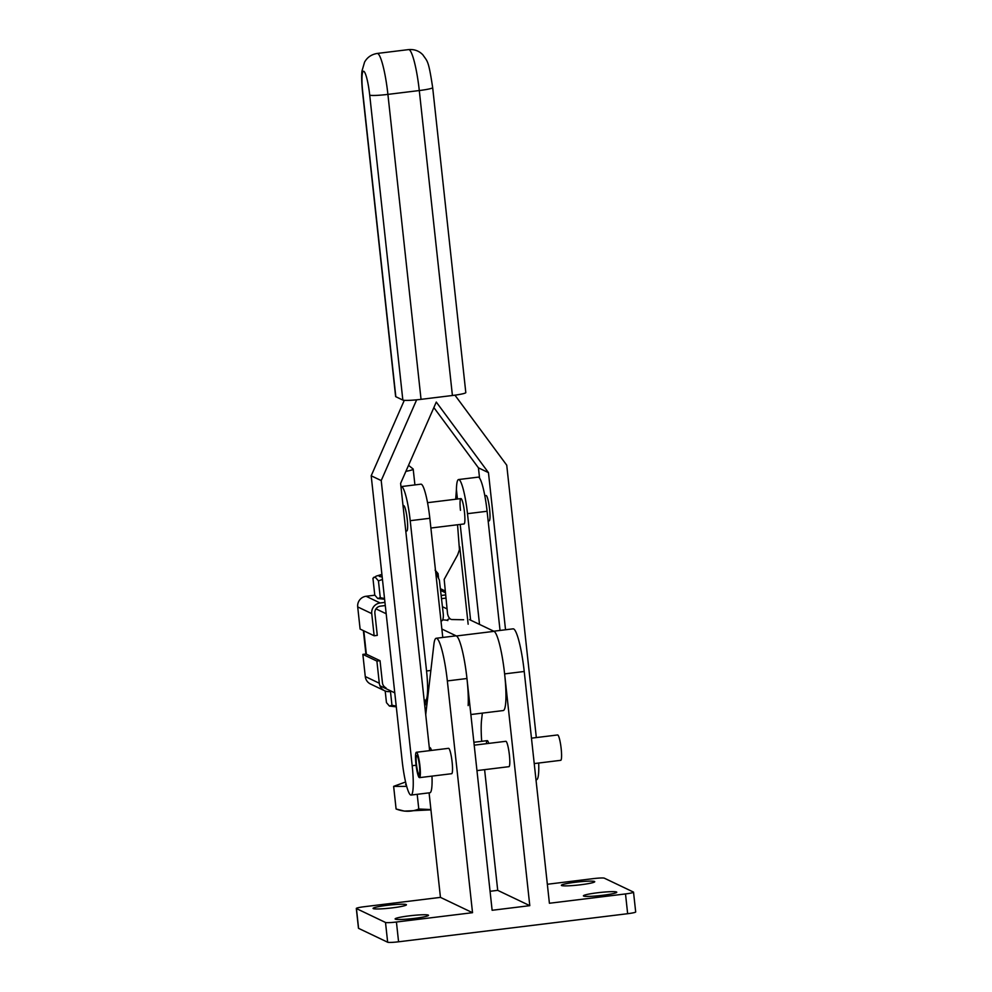 <?xml version="1.0" encoding="UTF-8"?>
<svg xmlns="http://www.w3.org/2000/svg" width="992" height="992" viewBox="0 0 992 992"><rect width="100%" height="100%" fill="white"/><g stroke="black" fill="none" stroke-linecap="round" stroke-linejoin="round"><path stroke-width="1.49" d="M488.163 521.011L489.13 520.887A12.784 1.885 -97 0 0 489.589 509.156A12.784 1.885 -97 0 0 486.018 495.504L484.815 495.653M395.82 396.713A15.984 1.476 173.8 0 1 395.622 396.515L362.502 91.574C361.162 77.971 361.77 72.441 361.981 71.002L364.56 62.149C367.238 57.313 371.467 54.411 377.233 53.444A38.353 5.642 -97 0 1 387.909 94.389L421.042 399.342A15.984 1.476 173.8 0 1 409.212 400.346A15.984 1.476 173.8 0 1 402.839 400.074L395.82 396.713L362.7 91.772A15.984 1.476 173.8 0 1 362.502 91.574M452.414 395.498L419.294 90.545A15.984 1.476 -6.2 0 0 429.648 88.834A15.984 1.476 -6.2 0 0 432.673 87.618L465.806 392.572A15.984 1.476 173.8 0 1 462.78 393.787A15.984 1.476 173.8 0 1 452.414 395.498L421.042 399.342M404.29 400.334L371.194 475.788L402.169 760.938A31.967 4.7 -97 0 0 411.072 795.063A31.967 4.7 -97 0 0 412.188 765.725L381.213 480.574L416.64 399.826M479.558 478.107L478.442 467.84L488.461 472.626L436.282 402.07L400.607 483.402L429.635 750.646M488.461 472.626L505.536 629.771M536.325 737.564L506.738 465.186L454.944 395.163M535.99 779.749L536.598 779.675A31.967 4.7 -97 0 0 538.681 763.034M478.442 467.84L433.864 407.576M431.991 776.116A31.967 4.7 83 0 1 429.896 792.757L411.072 795.063M371.194 475.788L381.213 480.574M421.377 484.257A31.967 4.7 -97 0 0 420.93 484.17L401.314 486.576A31.967 4.7 83 0 1 401.772 486.663A31.967 4.7 83 0 1 410.217 520.688L429.834 518.283A31.967 4.7 -97 0 0 421.377 484.257M410.217 520.688L426.548 670.989A31.967 4.7 83 0 1 425.419 700.315A31.967 4.7 83 0 1 424.973 700.24A31.967 4.7 83 0 1 424.068 699.36M441.006 621.116L441.899 620.769A6.398 2.071 85.6 0 0 443.114 618.363A6.398 2.071 85.6 0 0 443.226 613.664L439.357 579.985L435.724 572.582M405.79 531.104L406.757 530.993A12.784 1.885 -97 0 0 407.216 519.25A12.784 1.885 -97 0 0 403.645 505.61A12.784 1.885 -97 0 0 403.099 506.453M479.52 624.414L467.492 513.67A31.967 4.7 -97 0 0 459.036 479.632A31.967 4.7 -97 0 0 458.589 479.545A31.967 4.7 -97 0 0 456.419 489.564L455.688 499.224M458.589 479.545L478.194 477.14A31.967 4.7 83 0 1 478.652 477.226A31.967 4.7 83 0 1 487.097 511.264L467.492 513.67M457.548 524.768L459.445 549.704L457.696 554.788L444.18 579.39L447.479 613.143A6.398 3.745 80 0 0 449.078 617.632A6.398 3.745 80 0 0 451.955 619.541L463.611 619.752M460.474 510.322A12.784 1.885 83 0 1 460.92 498.592A12.784 1.885 83 0 1 464.479 512.232A12.784 1.885 83 0 1 464.033 523.962L430.888 528.029M500.042 630.441L487.097 511.264M442.779 637.459L429.834 518.283M405.889 471.336A19.183 1.773 -6.2 0 0 413.193 469.129A19.183 1.773 -6.2 0 0 413.094 468.968L408.53 465.335M406.683 786.383L393.638 786.358L405.579 781.994M430.937 809.869L404.389 811.109L396.093 808.988C403.992 812.002 411.556 812.014 418.785 809.013L430.9 809.546M396.093 808.988L393.638 786.358M418.785 809.013L417.186 794.307M575.41 882.248A16.777 1.55 173.8 0 1 594.729 881.702A16.777 1.55 173.8 0 1 580.667 884.765A16.777 1.55 173.8 0 1 561.36 885.323A16.777 1.55 173.8 0 1 575.41 882.248M597.469 892.775A16.777 1.55 173.8 0 1 616.776 892.23A16.777 1.55 173.8 0 1 602.727 895.292A16.777 1.55 173.8 0 1 583.408 895.85A16.777 1.55 173.8 0 1 597.469 892.775M409.175 915.864A16.777 1.55 173.8 0 1 428.494 915.306A16.777 1.55 173.8 0 1 414.445 918.381A16.777 1.55 173.8 0 1 395.126 918.939A16.777 1.55 173.8 0 1 409.175 915.864M387.128 905.336A16.777 1.55 173.8 0 1 406.435 904.778A16.777 1.55 173.8 0 1 392.386 907.854A16.777 1.55 173.8 0 1 373.079 908.412A16.777 1.55 173.8 0 1 387.128 905.336M631.718 892.899A9.585 0.88 173.8 0 1 625.506 893.928L627.651 913.706A9.585 0.88 -6.2 0 0 633.876 912.677A9.585 0.88 -6.2 0 0 635.686 911.946L633.528 892.18A9.585 0.88 173.8 0 1 631.718 892.899M547.348 884.269L593.427 878.614A9.585 0.88 173.8 0 1 600.52 878.007A9.585 0.88 173.8 0 1 604.339 878.18L633.417 892.056A9.585 0.88 173.8 0 1 633.528 892.18M387.661 942.226A9.585 0.88 -6.2 0 0 391.48 942.4A9.585 0.88 -6.2 0 0 398.573 941.792L396.428 922.014A9.585 0.88 173.8 0 1 389.323 922.622A9.585 0.88 173.8 0 1 385.504 922.461L387.661 942.226L358.583 928.351L356.438 908.573A9.585 0.88 173.8 0 1 356.314 908.461A9.585 0.88 173.8 0 1 358.124 907.73A9.585 0.88 173.8 0 1 364.349 906.7L440.448 897.376L472.527 912.69L447.342 680.921A39.953 5.878 -97 0 0 440.051 643.932A39.953 5.878 -97 0 0 436.22 638.265A39.953 5.878 -97 0 0 433.888 644.403L425.729 714.674M486.378 743.69A12.784 1.885 83 0 1 487.208 740.64A12.784 1.885 83 0 1 488.758 743.392M436.22 638.265L455.824 635.86A39.953 5.878 -97 0 1 459.668 641.526A39.953 5.878 -97 0 1 466.959 678.516L492.131 910.284L529.79 905.659L504.618 673.89A39.953 5.878 -97 0 0 497.327 636.901A39.953 5.878 -97 0 0 493.483 631.247M625.506 893.928L549.407 903.253L524.222 671.485A39.953 5.878 -97 0 0 516.931 634.496A39.953 5.878 -97 0 0 513.1 628.841L493.756 631.21M482.36 713.112L481.579 719.808A39.953 5.878 -97 0 0 481.244 732.902A39.953 5.878 -97 0 0 481.69 741.322M418.711 774.206A9.585 1.414 83 0 1 416.404 763.89A9.585 1.414 83 0 1 416.776 755.445A9.585 1.414 83 0 1 416.913 755.47A9.585 1.414 83 0 1 419.356 764.882A9.585 1.414 83 0 1 419.207 774.442L419.554 777.641A12.784 1.885 -97 0 0 419.852 765.13A12.784 1.885 -97 0 0 416.566 752.308A12.784 1.885 -97 0 0 416.38 752.271A12.784 1.885 -97 0 0 415.921 763.803A12.784 1.885 -97 0 0 419.058 777.406L418.711 774.206L419.43 774.12M419.554 777.641L451.72 773.698A12.784 1.885 83 0 0 452.017 761.186A12.784 1.885 83 0 0 448.731 748.365A12.784 1.885 83 0 0 448.545 748.328L416.38 752.271M476.966 770.598L508.995 766.667A12.784 1.885 83 0 0 509.293 754.156A12.784 1.885 83 0 0 506.007 741.334A12.784 1.885 83 0 0 505.821 741.309L474.201 745.178M534.229 763.58L560.765 760.318A12.784 1.885 -97 0 0 561.075 747.807A12.784 1.885 -97 0 0 557.777 734.985A12.784 1.885 -97 0 0 557.603 734.96L531.476 738.16M429.09 792.856L440.448 897.376M431.495 750.423A12.784 1.885 -97 0 0 429.945 747.658A12.784 1.885 -97 0 0 429.4 748.501M529.79 905.659L497.711 890.345L490.073 891.287M484.604 769.668L497.711 890.345M356.438 908.573L385.504 922.461M396.428 922.014L472.527 912.69M627.651 913.706L398.573 941.792M356.314 908.461L358.472 928.239A9.585 0.88 -6.2 0 0 358.583 928.351M447.417 620.422L447.392 620.149A35.166 3.249 173.8 0 0 447.826 620.583A35.166 3.249 -6.2 0 0 445.222 620.05A35.166 3.249 -6.2 0 0 442.668 619.876M447.392 620.149A35.166 3.249 173.8 0 1 447.578 619.752A35.166 3.249 173.8 0 1 449.698 618.698L449.934 618.611M470.865 714.525L503.217 710.557A39.953 5.878 -97 0 0 505.821 700.984A39.953 5.878 -97 0 0 502.498 658.527A39.953 5.878 -97 0 0 494.053 631.346L456.394 635.971A39.953 5.878 83 0 1 464.839 663.152A39.953 5.878 83 0 1 468.162 705.597M441.862 629.027L456.394 635.971M375.98 608.877L386.173 613.75M469.526 619.64L494.053 631.346M447.02 608.902L442.469 606.732M427.242 701.604L424.303 701.58M394.766 692.85L379.936 685.77M381.908 574.405L376.216 576.129L372.942 578.274L374.765 595.051L377.754 598.511L380.271 597.668L384.524 598.523M377.754 598.511L384.598 599.255M373.736 577.307L375.46 577.431L378.448 580.89L382.453 579.452M385.28 605.542L380.469 606.137A6.398 6.299 115.5 0 0 374.877 613.23L377.282 635.376L374.145 635.773L371.74 613.614A9.585 9.449 -64.5 0 1 380.122 602.975L384.946 602.38M374.84 595.2L366.085 596.266A9.585 9.449 115.5 0 0 357.703 606.918L360.108 629.064L374.145 635.773M441.242 595.473L445.507 594.952M445.854 598.114L441.589 598.635M436.071 573.215L438.067 573.587L438.526 577.741M438.067 573.587L435.091 570.127M378.448 580.89L380.271 597.668M382.788 689.601A9.585 9.449 -64.5 0 1 379.304 683.228L376.898 661.081L362.861 654.385L365.267 676.532A9.585 9.449 115.5 0 0 370.549 684.034L384.586 690.73A9.585 9.449 -64.5 0 1 382.788 689.601M376.898 661.081L380.035 660.697L382.441 682.843A6.398 6.299 115.5 0 0 385.962 687.84M424.452 702.944L427.044 703.34M385.194 690.99L386.458 702.621L389.434 706.081L391.952 705.25L396.205 706.106M389.434 706.081L396.292 706.837M424.514 702.906L424.378 701.58M391.952 705.25L390.464 691.474M391.604 691.337L389.744 691.56A9.585 9.449 -64.5 0 1 384.586 690.73M380.035 660.697L365.998 654.001L362.861 654.385M402.839 400.074L369.718 95.12A15.984 1.476 -6.2 0 0 376.08 95.406A15.984 1.476 -6.2 0 0 387.909 94.389L419.294 90.545A38.353 5.642 -97 0 0 408.605 49.6C414.396 49.141 419.17 50.914 422.927 54.907C427.453 61.715 428.395 59.384 432.673 87.618M369.718 95.12A22.37 3.298 -97 0 0 363.804 71.3A22.37 3.298 -97 0 0 362.7 91.772M416.082 765.254L412.188 765.725M426.548 670.989L430.863 670.456M470.605 620.161L460.201 524.433M457.436 499.013L456.419 489.564M468.15 624.204L459.73 546.753M406.063 784.027A22.37 2.071 -6.2 0 0 406.286 784.895M504.618 673.89L524.222 671.485M466.959 678.516L447.342 680.921M366.346 654.162L363.816 630.838M381.932 574.641A26.3 2.43 -6.2 0 0 379.403 576.402A26.3 2.43 -6.2 0 0 382.168 576.873M357.703 606.918L371.74 613.614M440.708 590.463L445.259 592.646M366.085 596.266L380.122 602.975M379.304 683.228L365.267 676.532M429.313 747.745L429.945 747.658M473.891 742.276L487.208 740.64M403.025 505.684L403.645 505.61M427.54 502.684L460.92 498.592M408.605 49.6L377.233 53.444M427.428 700.079L425.419 700.315M414.916 484.902L413.193 469.129M365.899 654.001L363.37 630.614M440.522 588.752L445.073 590.922M426.907 704.556L424.663 704.853"/></g></svg>
